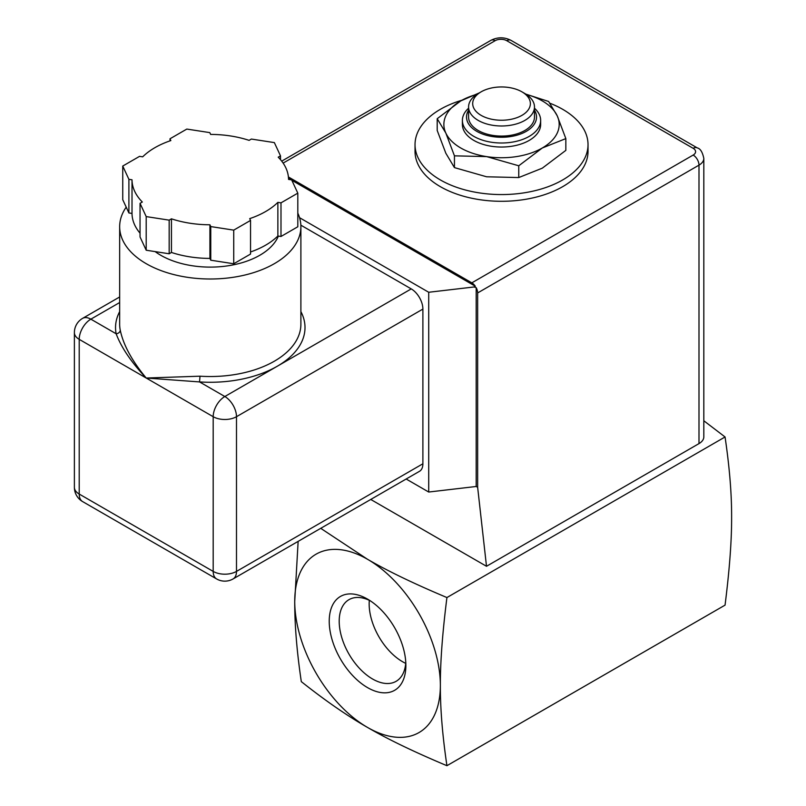 <?xml version="1.0" encoding="UTF-8"?>
<svg xmlns="http://www.w3.org/2000/svg" width="806" height="806" viewBox="0 0 806 806"><rect width="100%" height="100%" fill="white"/><g stroke="black" fill="none" stroke-linecap="round" stroke-linejoin="round"><path stroke-width="1.21" d="M405.871 665.494A54.193 31.293 60 0 1 367.546 687.619A54.193 31.293 60 0 1 329.231 621.245A54.193 31.293 60 0 1 367.546 599.12A54.193 31.293 60 0 1 405.871 665.494M370.135 600.712A47.141 27.213 -120 0 0 348.968 599.664A47.141 27.213 -120 0 0 348.968 654.099A47.141 27.213 -120 0 0 396.109 681.322A47.141 27.213 -120 0 0 405.781 662.472M369.319 600.329A47.141 27.213 -120 0 0 405.71 663.358M209.923 224.783L210.759 226.577L210.759 260.207L209.923 258.414L209.923 224.783A78.263 45.186 180 0 1 171.446 218.829L169.169 220.149L146.198 216.592L140.043 203.334L142.319 202.014A78.263 45.186 180 0 1 132.013 179.798L132.013 213.439L128.9 212.955L128.9 179.325L132.013 179.798M210.759 226.577L233.73 230.133L250.545 220.421L249.709 218.628A78.263 45.186 180 0 0 277.869 202.366L280.992 202.85L297.807 193.138L291.651 179.879L288.538 179.395A78.263 45.186 180 0 0 278.221 157.18L280.508 155.87L274.352 142.602L251.381 139.055L249.094 140.365A78.263 45.186 180 0 0 210.628 134.421L209.792 132.617L186.821 129.071L170.006 138.773L170.842 140.576A78.263 45.186 180 0 0 142.672 156.838L139.559 156.354L122.744 166.056L128.9 179.325M122.744 166.056L122.744 199.686L128.9 212.955M170.006 138.773L170.006 140.859M280.508 155.87L280.508 159.669M277.869 202.366L277.869 235.997L280.992 236.48L297.807 226.768L297.807 193.138M280.992 202.85L280.992 236.48M250.545 220.421L250.545 254.061L233.73 263.764L210.759 260.207M233.73 230.133L233.73 263.764M171.446 218.829L171.446 252.459A78.263 45.186 180 0 0 209.923 258.414M277.869 235.997A78.263 45.186 180 0 1 250.545 251.976M140.043 233.166A78.263 45.186 180 0 1 132.013 213.439M169.169 220.149L169.169 253.779L171.446 252.459M140.043 203.334L140.043 236.964L146.198 250.223L169.169 253.779M146.198 216.592L146.198 250.223M278.382 236.077A70.021 40.431 180 0 1 225.206 266.182A70.021 40.431 180 0 1 155.145 251.613M297.807 213.147A90.615 52.319 180 0 1 300.89 226.688L300.89 324.214A90.615 52.319 180 0 1 200.019 376.19L199.545 381.923A94.735 54.697 0 0 0 277.264 366.246A94.735 54.697 0 0 0 300.89 311.62M119.661 311.62A94.735 54.697 0 0 0 116.145 333.765A4.121 3.345 168.8 0 0 120.245 330.138A90.615 52.319 180 0 1 119.661 324.214L119.661 226.688A90.615 52.319 180 0 1 126.21 207.152M119.661 302.542L90.856 319.166L116.145 333.765C121.313 347.527 131.328 362.287 146.198 378.024C131.952 360.846 123.298 344.887 120.245 330.138M200.019 376.19L146.198 378.024L199.545 381.923L224.834 396.522A16.473 9.511 -60 0 0 213.187 416.702L213.187 571.404L79.21 494.048A16.473 9.511 120 0 0 82.625 501.594L216.602 578.94A16.473 9.511 -60 0 1 213.187 571.404A16.473 9.511 0 0 0 236.49 571.404L236.49 416.702A16.473 9.511 180 0 1 213.187 416.702L79.21 339.346A16.473 9.511 180 0 1 74.384 332.626L74.384 487.328A16.473 9.511 0 0 0 79.21 494.048L79.21 339.346A16.473 9.511 120 0 1 90.856 319.166A16.473 9.511 -120 0 0 82.625 318.35A16.473 16.473 0 0 0 74.384 332.626M300.85 225.166L411.241 288.901A16.473 9.511 60 0 1 422.888 309.081L422.888 463.782A16.473 9.511 60 0 1 419.473 471.329L233.075 578.94A16.473 9.511 -120 0 0 236.49 571.404L422.888 463.782M300.89 226.688A90.615 52.319 180 0 1 200.019 278.664A90.615 52.319 180 0 1 119.661 226.688M283.128 163.104L495.116 40.703A8.241 4.755 180 0 1 506.773 40.703L693.17 148.324A8.241 4.755 180 0 1 693.17 155.054L471.822 282.846L288.397 176.947M549.984 103.259A86.494 49.942 180 0 1 588.027 144.627L588.027 151.357A86.494 49.942 180 0 1 557.551 189.4A86.494 49.942 180 0 1 465.223 196.684A86.494 49.942 180 0 1 415.03 151.357L415.03 144.627A86.494 49.942 180 0 1 461.969 100.216M476.185 486.481L428.711 492.033L428.711 292.266L473.999 286.976L476.185 287.651L476.185 486.481L477.646 487.328L486.502 566.286L370.75 499.458M486.502 566.286L698.993 443.602A16.473 9.511 0 0 0 703.819 436.882L703.819 158.419A16.473 9.511 0 0 1 698.993 165.139A8.241 4.755 -120 0 0 693.17 155.054M428.711 492.033L406.164 479.016M299.54 217.691L428.711 292.266M476.185 287.651A8.241 4.755 60 0 1 477.646 292.941L698.993 165.139L698.993 443.602M471.822 282.846A8.241 4.755 60 0 1 475.308 286.211L473.999 286.976M477.646 487.328L477.646 292.941M288.508 178.358L290.956 179.768M291.832 180.282L475.308 286.211M476.84 94.362A57.669 33.288 0 0 0 460.75 100.911A57.669 33.288 0 0 0 445.829 133.061A57.669 33.288 0 0 0 486.602 156.606A57.669 33.288 0 0 0 542.297 147.992A57.669 33.288 0 0 0 557.228 115.832A57.669 33.288 0 0 0 526.217 94.362M468.578 108.226A39.131 22.588 -0 0 0 462.392 120.416L462.392 124.446A39.131 22.588 0 0 0 501.523 147.035A39.131 22.588 0 0 0 540.655 124.446L540.655 120.416A39.131 22.588 -0 0 0 534.479 108.226M525.855 94.131L548.614 101.465L557.228 115.832L565.842 138.602L542.297 147.992L518.762 165.784L486.602 156.606L454.443 155.84L445.829 133.061L437.205 118.704L460.75 100.911L479.469 92.831M437.205 118.704L437.205 130.471L445.829 153.241L454.443 167.608L486.602 176.786L518.762 177.552L542.297 168.172L565.842 150.369L565.842 138.602M454.443 167.608L454.443 155.84M518.762 177.552L518.762 165.784M588.027 144.627A86.494 49.942 180 0 1 557.551 182.68A86.494 49.942 180 0 1 465.223 189.954A86.494 49.942 180 0 1 415.03 144.627M534.479 110.221A35.011 20.21 180 0 1 501.523 137.262A35.011 20.21 180 0 1 468.578 110.221M462.392 120.416A39.131 22.588 -0 0 0 501.523 143.005A39.131 22.588 -0 0 0 540.655 120.416M534.479 106.956L534.479 117.051A32.955 19.022 180 0 1 501.523 136.073A32.955 19.022 180 0 1 468.578 117.051L468.578 106.956A32.955 19.022 -0 0 0 501.523 125.988A32.955 19.022 -0 0 0 534.479 106.956A32.955 19.022 -0 0 0 524.827 93.506L521.915 91.824A28.835 16.644 180 0 1 521.915 115.369A28.835 16.644 180 0 1 481.142 115.369A28.835 16.644 180 0 1 481.142 91.824A28.835 16.644 180 0 1 521.915 91.824M478.23 93.506L481.142 91.824L478.23 93.506A32.955 19.022 -0 0 0 468.578 106.956M320.728 528.333L367.546 559.293C387.666 571.011 414.123 583.766 446.927 597.548C442.464 632.841 440.278 662.129 440.358 685.412C440.278 708.786 442.464 735.556 446.927 765.7C414.123 751.917 387.666 739.162 367.546 727.445A102.977 59.453 -120 0 0 440.358 685.412A102.977 59.453 -120 0 0 367.546 559.293A102.977 59.453 -120 0 0 294.734 601.336A102.977 59.453 -120 0 0 367.546 727.445C347.255 715.839 325.171 700.565 301.303 681.624C296.84 651.48 294.643 624.71 294.734 601.336L298.139 541.38M446.927 765.7L725.057 605.125C729.521 569.822 731.707 540.534 731.616 517.261C731.707 493.877 729.521 467.117 725.057 436.973L446.927 597.548M725.057 436.973L703.819 420.772M411.241 288.901L224.834 396.522A16.473 9.511 -120 0 1 236.49 416.702L422.888 309.081M693.17 148.324A8.241 4.755 -60 0 1 697.291 147.921C700.323 148.586 702.51 152.082 703.819 158.419M495.116 40.703A8.241 4.755 -120 0 0 490.995 40.3C497.624 36.985 504.254 36.985 510.883 40.3A8.241 4.755 120 0 0 506.773 40.703M74.384 487.328A16.473 16.473 0 0 0 82.625 501.594M216.602 578.94A16.473 16.473 0 0 0 233.075 578.94M119.661 296.971L82.625 318.35M281.697 161.14L490.995 40.3M510.883 40.3L697.291 147.921"/></g></svg>
